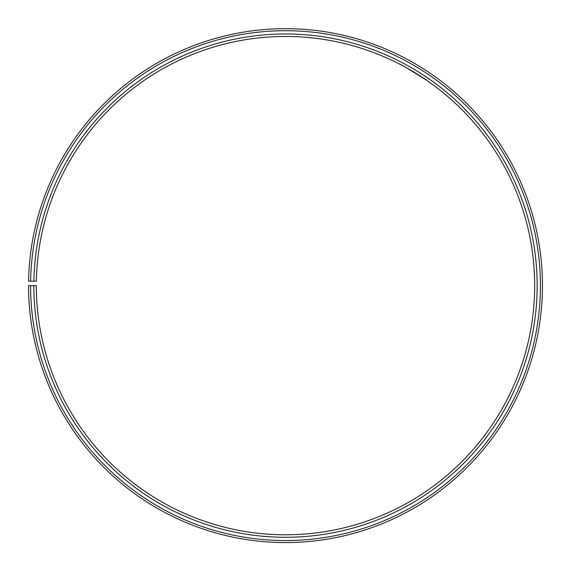 <?xml version="1.0" encoding="UTF-8"?>
<svg xmlns="http://www.w3.org/2000/svg" width="571" height="571" viewBox="0 0 571 571"><rect width="100%" height="100%" fill="white"/><g stroke="black" fill="none" stroke-linecap="round" stroke-linejoin="round"><path stroke-width="0.86" d="M30.591 285.628L28.55 285.628A256.957 256.957 0 0 0 412.683 508.897A256.957 256.957 0 0 0 416.566 64.609A256.957 256.957 0 0 0 28.586 281.139L30.627 281.175A254.916 254.916 0 0 1 415.524 66.357A254.916 254.916 0 0 1 411.677 507.127A254.916 254.916 0 0 1 30.591 285.628L36.337 285.628A249.17 249.17 0 0 0 408.829 502.13A249.17 249.17 0 0 0 412.59 71.304A249.17 249.17 0 0 0 36.373 281.275L33.882 281.232A251.661 251.661 0 0 1 413.861 69.162A251.661 251.661 0 0 1 410.064 504.3A251.661 251.661 0 0 1 33.846 285.628M30.627 281.175L33.882 281.232M426.687 80.311L426.309 80.054M425.995 79.84L406.338 67.713M402.555 65.658L400.235 64.444C399.679 63.488 428.014 80.511 426.937 80.482M410.349 61.04C418.821 65.586 431.462 74.052 430.955 73.795L430.006 73.152M404.254 57.757L408.279 59.898"/></g></svg>
